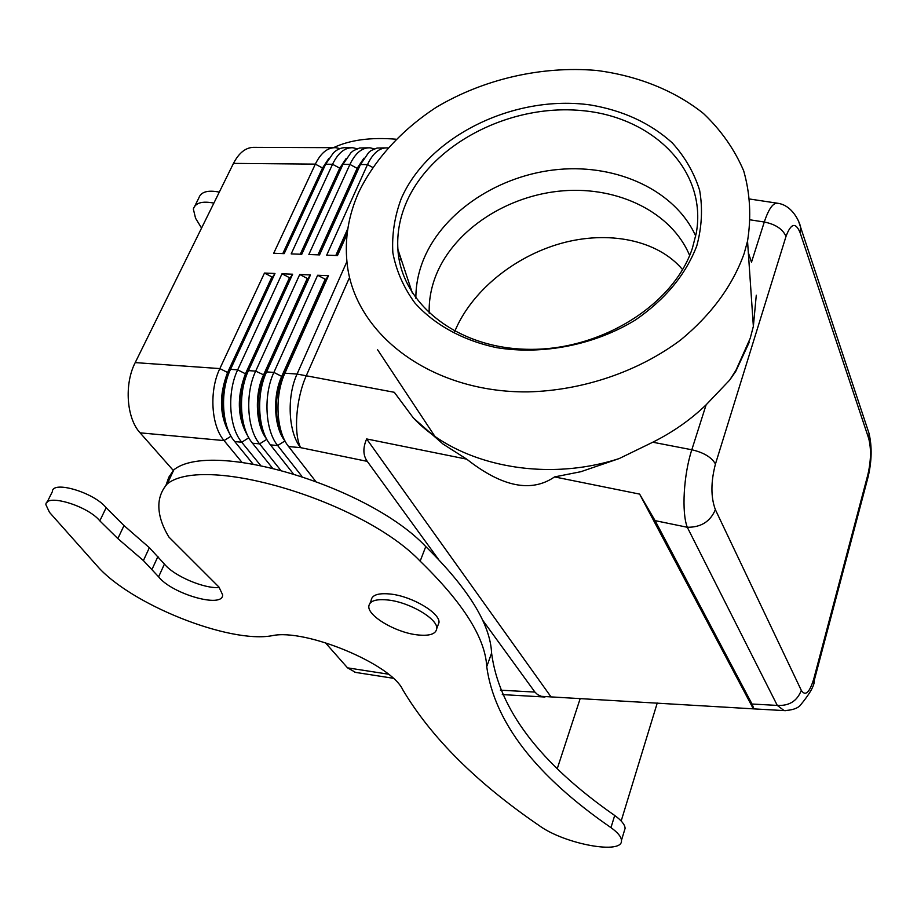 <?xml version="1.0" encoding="UTF-8"?>
<svg xmlns="http://www.w3.org/2000/svg" width="917" height="917" viewBox="0 0 917 917"><rect width="100%" height="100%" fill="white"/><g stroke="black" fill="none" stroke-linecap="round" stroke-linejoin="round"><path stroke-width="1.38" d="M429.202 313.236C428.789 299.905 431.242 286.792 436.561 273.896C455.176 229.158 507.686 195.172 563.072 190.805C618.436 186.357 671.748 212.412 689.641 255.488M415.86 298.243C415.825 284.717 418.542 271.443 424.009 258.388C444.092 210.853 499.822 174.654 558.866 169.416C617.886 164.12 675.267 190.747 695.716 236.036M800.656 227.473C799.991 222.831 792.827 205.316 777.708 203.265L777.696 203.253C773.134 202.565 768.664 208.824 764.285 222.017C775.484 224.264 782.728 229.067 786.007 236.403C790.947 223.186 795.647 221.948 800.105 232.7L800.667 227.439L798.971 222.464M867.551 428.938L869.064 433.5L868.686 438.406C871.322 448.642 871.058 460.735 867.86 474.697L867.597 478.834M749.304 342.133L735.732 371.408L729.68 380.085L706.124 404.81C690.799 419.608 673.021 432.079 652.789 442.223L619.227 458.546L580.919 471.693L554.567 476.92L639.619 494.103L655.093 520.638L687.292 527.264C700.966 527.424 710.331 521.555 715.363 509.646C710.755 497.152 710.79 481.929 715.455 464.002C711.581 457.262 703.706 452.517 691.808 449.766C683.612 474.731 681.491 512.477 687.292 527.264L777.284 705.414L784.138 710.606L785.594 710.664M868.193 476.599L814.296 680.242L812.324 683.532L814.296 680.242L813.86 678.569C809.596 692.656 805.413 696.588 801.298 690.363C797.217 701.012 789.216 706.033 777.284 705.414L752.02 704.027L753.969 708.887L541.317 696.324L537.614 694.639L534.909 692.071L482.365 619.766M327.037 161.438L323.208 168.006L283.479 253.619M339.92 148.623L335.897 147.694C327.77 147.316 320.916 152.784 315.345 164.12L273.702 253.275L284.167 253.654L325.65 164.212L333.421 152.841C337.445 149.093 341.663 147.396 346.087 147.729L350.741 147.752M333.696 147.683L254.846 147.362C246.352 146.984 239.222 152.325 233.468 163.386L315.345 164.12L322.52 167.994L328.676 158.664M344.609 161.083L340.436 168.178L300.982 254.25M357 148.737L352.919 147.763C344.884 147.385 338.086 152.887 332.55 164.269L291.182 253.894L301.762 254.273L342.958 164.361L350.993 152.635L353.503 150.617L359.636 147.981L367.958 147.82M300.272 254.215L339.748 168.166L346.179 158.458M362.341 160.75L357.848 168.35L318.657 254.869M374.262 148.852L370.113 147.832C362.158 147.454 355.429 152.979 349.927 164.43L308.846 254.525L319.54 254.903L360.438 164.521L368.737 152.428L371.156 150.526L377.07 148.038L385.346 147.901M317.947 254.846L357.149 168.338L363.866 158.251M387.627 147.912L387.478 147.901C379.615 147.522 372.944 153.082 367.488 164.59L326.693 255.155L337.49 255.545L347.119 233.995M228.367 430.681C220.103 412.512 220.091 393.141 228.31 372.543L272.647 276.968L274.974 273.484L264.474 273.048L219.851 368.588C208.984 390.825 211.151 425.82 224.069 440.584L241.928 462.271M252.886 463.899L233.285 439.77C221.57 424.181 220.172 390.78 230.522 369.345L274.974 273.484M264.474 273.048L271.948 276.945L227.599 372.497L219.851 368.588L135.212 362.605C124.047 384.223 126.546 418.347 140.095 432.835L224.069 440.584L231.027 436.205M388.395 674.178L347.543 667.851L355.578 672.402M272.257 467.853L251.441 441.902C239.566 426.439 238.042 392.407 248.461 370.617L292.626 274.217L282.012 273.77L237.675 369.849L230.522 369.345L227.599 372.497C218.647 395.869 219.518 416.616 230.224 434.715M293.073 473.493L269.781 444.034C257.757 428.709 256.118 394.046 266.583 371.901L310.462 274.951L299.733 274.504L307.264 278.447L263.477 375.076C254.158 394.757 255.751 425.557 266.595 438.934M315.448 481.047L288.305 446.166C276.155 431.001 274.401 395.708 284.912 373.196L328.481 275.696L317.649 275.249L273.885 372.417C263.236 395.044 265.185 430.589 277.668 445.536L301.831 476.267M299.733 274.504L255.683 371.121C244.954 393.622 246.982 428.984 259.603 443.874L280.407 469.905M282.012 273.77L289.508 277.691L245.447 373.781L237.675 369.849C226.877 392.212 228.975 427.391 241.744 442.223L260.462 465.286M246.535 432.996C237.984 414.713 237.858 394.986 246.157 373.827L290.219 277.713L292.626 274.217M264.875 435.311C256.049 416.926 255.832 396.866 264.199 375.122L255.683 371.121L248.461 370.617L245.447 373.781C236.448 397.68 237.4 418.702 248.312 436.824M283.41 437.615C274.321 419.149 274 398.757 282.436 376.428L325.913 279.238L328.481 275.696M317.649 275.249L325.191 279.204L281.702 376.383C272.36 396.362 274.034 427.677 284.969 440.939L285.061 441.054M438.246 559.049L367.27 461.377C362.994 455.348 362.788 447.874 366.651 438.945L466.742 459.165L443.037 444.069L413.418 418.014L394.299 392.293L297.062 374.056L284.912 373.196L281.702 376.383L273.885 372.417L266.583 371.901L264.199 375.122L307.974 278.47L310.462 274.951M358.902 191.871C375.11 158.836 401.99 129.675 436.343 107.255C483.672 79.091 541.523 65.737 596.543 70.449C637.361 75.675 674.396 90.37 703.362 113.41C721.037 130.157 734.471 149.299 743.687 170.837C750.129 193.384 751.413 216.802 747.538 241.102L744.146 253.55C732.523 285.817 711.363 314.623 680.666 339.966C638.347 371.637 582.811 390.539 527.905 391.891C430.635 392.866 353.905 333.639 347.016 262.48C344.586 238.546 348.54 215.014 358.902 191.871M756.284 295.217L753.361 326.36L750.209 338.327L736.007 370.17L729.68 380.085M748.318 252.565L751.493 262.216L764.285 222.017L750.542 219.897M406.426 202.302C431.575 144.152 509.336 103.908 581.069 110.521C652.927 116.482 707.477 170.47 696.278 233.159L692.392 248.209C674.018 304.455 601.621 350.191 529.51 349.331C457.308 348.941 400.924 303.538 397.898 249.367C396.923 233.457 399.766 217.765 406.426 202.302M401.233 198.657C428.377 136.083 514.38 94.153 590.525 104.985C623.17 110.521 650.417 123.142 672.264 142.869C684.988 156.956 694.1 172.751 699.625 190.278C702.835 208.457 701.883 227.015 696.76 245.962C685.675 274.733 665.249 299.389 635.481 319.953C594.743 344.941 542.933 355.211 496.682 347.658C462.753 340.436 434.268 324.675 414.805 302.874C403.572 287.434 396.247 270.744 392.854 252.817C391.788 234.603 394.574 216.55 401.233 198.657M454.775 331.369C471.189 291.64 513.554 256.76 560.929 243.418C608.28 230.167 657.638 239.83 682.592 269.632M434.761 436.16L377.621 349.79M554.567 476.92C531.344 492.887 502.069 486.973 466.742 459.165M619.227 458.546C543.621 483.167 457.56 464.862 413.418 418.014M282.791 253.596L322.52 167.994L325.65 164.212L332.55 164.269L339.748 168.166L342.958 164.361L349.927 164.43L357.149 168.338L360.438 164.521L367.488 164.59L372.577 167.352M551.094 696.989L366.651 438.945M655.093 520.638L752.02 704.027M753.144 708.44L639.619 494.103M135.212 362.605L233.468 163.386M347.543 667.851L325.306 642.657M173.462 470.639L140.095 432.835M325.191 279.204L325.913 279.238M307.264 278.447L307.974 278.47M289.508 277.691L290.219 277.713M271.948 276.945L272.647 276.968M335.805 255.476L347.864 228.528M347.509 230.946L336.528 255.511M437.764 625.852L439.002 622.551C440.126 613.072 412.501 596.543 391.066 594.113C378.515 592.76 371.866 594.869 371.133 600.452L370.101 603.077M416.307 634.759C429.167 636.329 435.988 634.232 436.779 628.489C437.879 619.067 410.197 602.561 388.739 600.085C376.176 598.709 369.528 600.795 368.817 606.332C367.786 615.937 395.044 632.1 416.307 634.759M47.054 502.321L52.372 491.661C52.235 480.05 94.268 492.544 106.131 507.731L99.815 520.856L117.846 538.588L143.407 560.574L158.607 576.827C172.144 594.147 223.106 608.624 222.636 594.869L218.991 587.086L168.946 537.087C161.495 524.799 158.16 513.428 158.962 502.975C159.592 495.81 162.378 489.414 167.33 483.786C205.259 453.869 363.396 501.416 420.158 561.158C463.142 602.905 485.334 638.083 486.732 666.682C494.378 722.092 535.78 775.736 610.963 827.627C617.749 832.498 621.245 836.751 621.451 840.385C623.365 855.08 564.482 844.144 539.311 825.667C476.68 782.854 431.139 737.509 402.701 689.618C390.986 664.023 305.361 628.386 272.338 635.653C229.64 643.94 129.836 604.234 96.663 565.388L49.484 512.339L45.884 504.671C45.655 493.208 87.826 505.794 99.815 520.856M219.358 587.51C204.445 589.001 173.852 575.979 164.43 564.07L149.368 547.69L124.013 525.579L106.131 507.731M165.931 485.448L168.808 477.218L173.863 469.779C211.976 439.277 369.494 486.446 425.763 546.578C468.415 588.599 490.343 624.099 491.581 653.076L486.732 666.682M621.451 840.385L625.107 828.36C624.924 824.681 621.451 820.383 614.699 815.477C539.895 763.322 498.859 709.185 491.581 653.076M625.107 828.36L624.225 831.261M201.557 228.081L195.55 218.212L193.338 209.007C195.413 202.795 202.256 200.823 213.867 203.115M194.885 205.889L198.771 198.106C200.869 191.848 207.712 189.853 219.301 192.111M333.456 147.683C349.835 139.969 370.628 137.137 395.823 139.189M173.863 469.779L167.33 483.786M425.763 546.578L420.158 561.158M800.105 232.7L868.686 438.406M801.298 690.363L715.363 509.646M534.909 692.071L500.384 690.18M867.86 474.697L813.86 678.569L814.296 680.219C814.732 685.205 809.917 693.745 799.853 705.826C796.884 708.658 791.658 710.251 784.161 710.595L753.969 708.887M706.124 404.81L691.808 449.766L652.789 442.223M715.455 464.002L786.007 236.403M346.913 261.574L297.062 374.056C286.505 396.843 288.362 432.641 300.638 447.656L367.27 461.377M288.591 446.545L300.638 447.656C293.325 433.409 296.053 398.196 306.461 375.317L349.572 277.381M270.412 444.871L277.668 445.536L284.969 440.939M252.439 443.209L259.603 443.874L266.813 439.335M234.649 441.558L241.744 442.223L248.828 437.764M400.236 256.451L398.631 256.393M124.013 525.579L117.846 538.588M149.368 547.69L143.407 560.574M157.999 556.367L152.107 569.182M164.43 564.07L158.607 576.827M614.699 815.477L610.963 827.627M869.064 433.5L800.667 227.439M544.962 697.023L502.275 694.593M393.164 678.259L354.707 672.264M777.077 203.161L750.072 199.081M401.394 259.924L399.204 259.843M747.538 241.102L753.361 326.36M735.732 371.408L736.007 370.17M868.193 476.542C871.792 460.907 872.09 446.613 869.075 433.661M439.002 622.551L436.779 628.489M580.163 698.639L557.364 768.343M657.248 703.007L621.176 821.002M397.898 249.367L412.386 293.142"/></g></svg>
